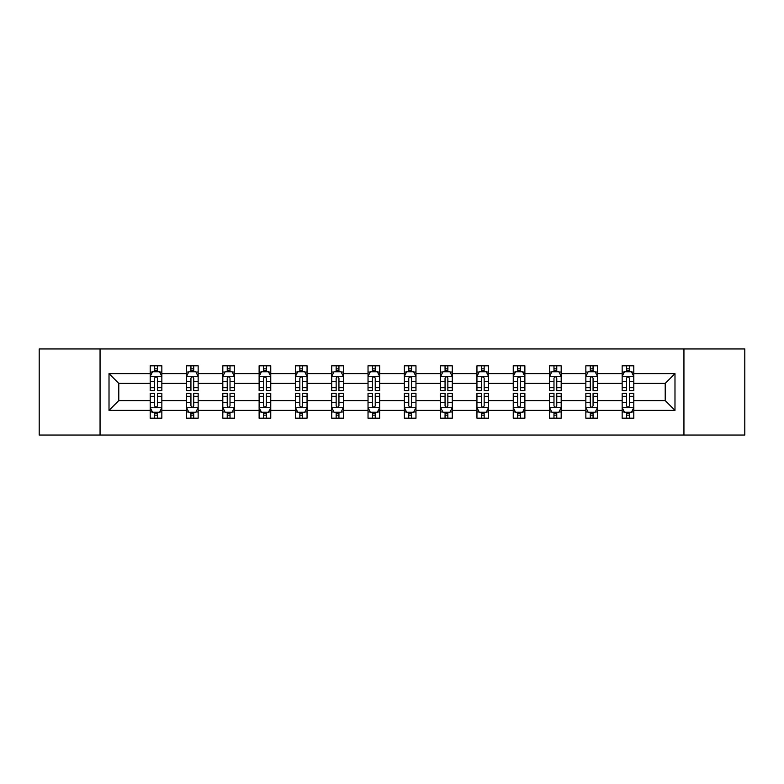 <?xml version="1.0" encoding="UTF-8"?>
<svg xmlns="http://www.w3.org/2000/svg" width="784" height="784" viewBox="0 0 784 784"><rect width="100%" height="100%" fill="white"/><g stroke="black" fill="none" stroke-linecap="round" stroke-linejoin="round"><path stroke-width="1.18" d="M683.942 348.949L39.2 348.949L39.2 435.051L744.8 435.051L744.8 348.949L683.942 348.949L683.942 435.051M633.795 410.385L633.795 400.614L665.214 400.614L674.985 410.385L633.795 410.385L633.795 418.186L629.376 418.186L629.376 412.247M100.058 435.051L100.058 348.949M622.153 410.385L597.486 410.385L597.486 400.614L622.153 400.614L622.153 418.186L633.795 418.186L633.795 411.963L631.61 411.963M597.486 410.385L597.486 418.186L593.067 418.186L593.067 412.247M585.854 410.385L561.187 410.385L561.187 400.614L585.854 400.614L585.854 418.186L597.486 418.186L597.486 411.963L595.301 411.963M561.187 410.385L561.187 418.186L556.767 418.186L556.767 412.247M549.555 410.385L524.878 410.385L524.878 400.614L549.555 400.614L549.555 418.186L561.187 418.186L561.187 411.963L559.002 411.963M524.878 410.385L524.878 418.186L520.458 418.186L520.458 412.247M513.246 410.385L488.579 410.385L488.579 400.614L513.246 400.614L513.246 418.186L524.878 418.186L524.878 411.963L522.693 411.963M488.579 410.385L488.579 418.186L484.159 418.186L484.159 412.247M476.946 410.385L452.27 410.385L452.27 400.614L476.946 400.614L476.946 418.186L488.579 418.186L488.579 411.963L486.394 411.963M452.27 410.385L452.27 418.186L447.85 418.186L447.85 412.247M440.637 410.385L415.971 410.385L415.971 400.614L440.637 400.614L440.637 418.186L452.27 418.186L452.27 411.963L450.085 411.963M415.971 410.385L415.971 418.186L411.551 418.186L411.551 412.247M404.338 410.385L379.662 410.385L379.662 400.614L404.338 400.614L404.338 418.186L415.971 418.186L415.971 411.963L413.785 411.963M379.662 410.385L379.662 418.186L375.242 418.186L375.242 412.247M368.029 410.385L343.363 410.385L343.363 400.614L368.029 400.614L368.029 418.186L379.662 418.186L379.662 411.963L377.476 411.963M343.363 410.385L343.363 418.186L338.943 418.186L338.943 412.247M331.73 410.385L307.054 410.385L307.054 400.614L331.73 400.614L331.73 418.186L343.363 418.186L343.363 411.963L341.177 411.963M307.054 410.385L307.054 418.186L302.634 418.186L302.634 412.247M295.421 410.385L270.754 410.385L270.754 400.614L295.421 400.614L295.421 418.186L307.054 418.186L307.054 411.963L304.868 411.963M270.754 410.385L270.754 418.186L266.335 418.186L266.335 412.247M259.122 410.385L234.445 410.385L234.445 400.614L259.122 400.614L259.122 418.186L270.754 418.186L270.754 411.963L268.569 411.963M234.445 410.385L234.445 418.186L230.026 418.186L230.026 412.247M222.813 410.385L198.146 410.385L198.146 400.614L222.813 400.614L222.813 418.186L234.445 418.186L234.445 411.963L232.26 411.963M198.146 410.385L198.146 418.186L193.726 418.186L193.726 412.247M186.514 410.385L161.847 410.385L161.847 400.614L186.514 400.614L186.514 418.186L198.146 418.186L198.146 411.963L195.961 411.963M161.847 410.385L161.847 418.186L157.417 418.186L157.417 412.247M150.205 410.385L109.015 410.385L109.015 373.615L150.205 373.615L150.205 383.386L118.786 383.386L118.786 400.614L150.205 400.614L150.205 418.186L161.847 418.186L161.847 411.963L159.652 411.963M152.39 372.037L150.205 372.037L150.205 365.814L150.205 373.615M154.624 371.753L154.624 365.814L150.205 365.814L161.847 365.814L161.847 373.615L186.514 373.615L186.514 365.814L198.146 365.814L198.146 373.615L222.813 373.615L222.813 365.814L234.445 365.814L234.445 373.615L259.122 373.615L259.122 365.814L270.754 365.814L270.754 373.615L295.421 373.615L295.421 365.814L307.054 365.814L307.054 373.615L331.73 373.615L331.73 365.814L343.363 365.814L343.363 373.615L368.029 373.615L368.029 365.814L379.662 365.814L379.662 373.615L404.338 373.615L404.338 365.814L415.971 365.814L415.971 373.615L440.637 373.615L440.637 365.814L452.27 365.814L452.27 373.615L476.946 373.615L476.946 365.814L488.579 365.814L488.579 373.615L513.246 373.615L513.246 365.814L524.878 365.814L524.878 373.615L549.555 373.615L549.555 365.814L561.187 365.814L561.187 373.615L585.854 373.615L585.854 365.814L597.486 365.814L597.486 373.615L622.153 373.615L622.153 365.814L633.795 365.814L633.795 373.615L674.985 373.615L674.985 410.385M622.153 373.615L622.153 383.386L597.486 383.386L597.486 373.615M585.854 373.615L585.854 383.386L561.187 383.386L561.187 373.615M549.555 373.615L549.555 383.386L524.878 383.386L524.878 373.615M513.246 373.615L513.246 383.386L488.579 383.386L488.579 373.615M476.946 373.615L476.946 383.386L452.27 383.386L452.27 373.615M440.637 373.615L440.637 383.386L415.971 383.386L415.971 373.615M404.338 373.615L404.338 383.386L379.662 383.386L379.662 373.615M368.029 373.615L368.029 383.386L343.363 383.386L343.363 373.615M331.73 373.615L331.73 383.386L307.054 383.386L307.054 373.615M295.421 373.615L295.421 383.386L270.754 383.386L270.754 373.615M259.122 373.615L259.122 383.386L234.445 383.386L234.445 373.615M222.813 373.615L222.813 383.386L198.146 383.386L198.146 373.615M186.514 373.615L186.514 383.386L161.847 383.386L161.847 373.615M109.015 373.615L118.786 383.386M665.214 400.614L665.214 383.386L633.795 383.386L633.795 373.615M626.583 371.636L629.376 371.636M590.274 371.636L593.067 371.636M553.974 371.636L556.767 371.636M517.665 371.636L520.458 371.636M481.366 371.636L484.159 371.636M445.057 371.636L447.85 371.636M408.758 371.636L411.551 371.636M372.449 371.636L375.242 371.636M336.15 371.636L338.943 371.636M299.841 371.636L302.634 371.636M263.542 371.636L266.335 371.636M227.233 371.636L230.026 371.636M190.933 371.636L193.726 371.636M154.624 371.636L157.417 371.636M154.624 412.364L157.417 412.364M190.933 412.364L193.726 412.364M227.233 412.364L230.026 412.364M263.542 412.364L266.335 412.364M299.841 412.364L302.634 412.364M336.15 412.364L338.943 412.364M372.449 412.364L375.242 412.364M408.758 412.364L411.551 412.364M445.057 412.364L447.85 412.364M481.366 412.364L484.159 412.364M517.665 412.364L520.458 412.364M553.974 412.364L556.767 412.364M590.274 412.364L593.067 412.364M626.583 412.364L629.376 412.364M118.786 400.614L109.015 410.385M674.985 373.615L665.214 383.386M157.417 368.843L154.624 368.843M150.205 387.688L150.205 390.608L154.624 390.608L154.624 387.688L150.205 387.688L150.205 383.386M161.847 383.386L161.847 390.608L157.417 390.608L157.417 378.153C156.486 376.359 155.555 376.359 154.624 378.153L154.624 387.688M159.652 372.037L161.847 372.037L161.847 365.814L157.417 365.814L157.417 371.753M161.847 376.408L159.515 371.753L152.537 371.753L150.205 376.408M154.624 415.157L157.417 415.157M161.847 396.312L161.847 393.392L157.417 393.392L157.417 396.312L161.847 396.312L161.847 400.614M150.205 400.614L150.205 393.392L154.624 393.392L154.624 405.847C155.555 407.641 156.486 407.641 157.417 405.847L157.417 396.312M152.39 411.963L150.205 411.963L150.205 418.186L154.624 418.186L154.624 412.247M150.205 407.592L152.537 412.247L159.515 412.247L161.847 407.592M193.726 368.843L190.933 368.843M188.699 372.037L186.514 372.037L186.514 365.814L190.933 365.814L190.933 371.753M186.514 387.688L186.514 390.608L190.933 390.608L190.933 387.688L186.514 387.688L186.514 383.386M198.146 383.386L198.146 390.608L193.726 390.608L193.726 378.153C192.795 376.359 191.864 376.359 190.933 378.153L190.933 387.688M195.961 372.037L198.146 372.037L198.146 365.814L193.726 365.814L193.726 371.753M198.146 376.408L195.824 371.753L188.836 371.753L186.514 376.408M230.026 368.843L227.233 368.843M224.998 372.037L222.813 372.037L222.813 365.814L227.233 365.814L227.233 371.753M222.813 387.688L222.813 390.608L227.233 390.608L227.233 387.688L222.813 387.688L222.813 383.386M234.445 383.386L234.445 390.608L230.026 390.608L230.026 378.153C229.095 376.359 228.164 376.359 227.233 378.153L227.233 387.688M232.26 372.037L234.445 372.037L234.445 365.814L230.026 365.814L230.026 371.753M234.445 376.408L232.123 371.753L225.145 371.753L222.813 376.408M190.933 415.157L193.726 415.157M198.146 396.312L198.146 393.392L193.726 393.392L193.726 396.312L198.146 396.312L198.146 400.614M186.514 400.614L186.514 393.392L190.933 393.392L190.933 405.847C191.864 407.641 192.795 407.641 193.726 405.847L193.726 396.312M188.699 411.963L186.514 411.963L186.514 418.186L190.933 418.186L190.933 412.247M186.514 407.592L188.836 412.247L195.824 412.247L198.146 407.592M227.233 415.157L230.026 415.157M234.445 396.312L234.445 393.392L230.026 393.392L230.026 396.312L234.445 396.312L234.445 400.614M222.813 400.614L222.813 393.392L227.233 393.392L227.233 405.847C228.164 407.641 229.095 407.641 230.026 405.847L230.026 396.312M224.998 411.963L222.813 411.963L222.813 418.186L227.233 418.186L227.233 412.247M222.813 407.592L225.145 412.247L232.123 412.247L234.445 407.592M266.335 368.843L263.542 368.843M261.307 372.037L259.122 372.037L259.122 365.814L263.542 365.814L263.542 371.753M259.122 387.688L259.122 390.608L263.542 390.608L263.542 387.688L259.122 387.688L259.122 383.386M270.754 383.386L270.754 390.608L266.335 390.608L266.335 378.153C265.404 376.359 264.473 376.359 263.542 378.153L263.542 387.688M268.569 372.037L270.754 372.037L270.754 365.814L266.335 365.814L266.335 371.753M270.754 376.408L268.432 371.753L261.444 371.753L259.122 376.408M263.542 415.157L266.335 415.157M270.754 396.312L270.754 393.392L266.335 393.392L266.335 396.312L270.754 396.312L270.754 400.614M259.122 400.614L259.122 393.392L263.542 393.392L263.542 405.847C264.473 407.641 265.404 407.641 266.335 405.847L266.335 396.312M261.307 411.963L259.122 411.963L259.122 418.186L263.542 418.186L263.542 412.247M259.122 407.592L261.444 412.247L268.432 412.247L270.754 407.592M302.634 368.843L299.841 368.843M297.606 372.037L295.421 372.037L295.421 365.814L299.841 365.814L299.841 371.753M295.421 387.688L295.421 390.608L299.841 390.608L299.841 387.688L295.421 387.688L295.421 383.386M307.054 383.386L307.054 390.608L302.634 390.608L302.634 378.153C301.703 376.359 300.772 376.359 299.841 378.153L299.841 387.688M304.868 372.037L307.054 372.037L307.054 365.814L302.634 365.814L302.634 371.753M307.054 376.408L304.731 371.753L297.753 371.753L295.421 376.408M299.841 415.157L302.634 415.157M307.054 396.312L307.054 393.392L302.634 393.392L302.634 396.312L307.054 396.312L307.054 400.614M295.421 400.614L295.421 393.392L299.841 393.392L299.841 405.847C300.772 407.641 301.703 407.641 302.634 405.847L302.634 396.312M297.606 411.963L295.421 411.963L295.421 418.186L299.841 418.186L299.841 412.247M295.421 407.592L297.753 412.247L304.731 412.247L307.054 407.592M338.943 368.843L336.15 368.843M333.915 372.037L331.73 372.037L331.73 365.814L336.15 365.814L336.15 371.753M331.73 387.688L331.73 390.608L336.15 390.608L336.15 387.688L331.73 387.688L331.73 383.386M343.363 383.386L343.363 390.608L338.943 390.608L338.943 378.153C338.012 376.359 337.081 376.359 336.15 378.153L336.15 387.688M341.177 372.037L343.363 372.037L343.363 365.814L338.943 365.814L338.943 371.753M343.363 376.408L341.03 371.753L334.053 371.753L331.73 376.408M336.15 415.157L338.943 415.157M343.363 396.312L343.363 393.392L338.943 393.392L338.943 396.312L343.363 396.312L343.363 400.614M331.73 400.614L331.73 393.392L336.15 393.392L336.15 405.847C337.081 407.641 338.012 407.641 338.943 405.847L338.943 396.312M333.915 411.963L331.73 411.963L331.73 418.186L336.15 418.186L336.15 412.247M331.73 407.592L334.053 412.247L341.03 412.247L343.363 407.592M375.242 368.843L372.449 368.843M370.215 372.037L368.029 372.037L368.029 365.814L372.449 365.814L372.449 371.753M368.029 387.688L368.029 390.608L372.449 390.608L372.449 387.688L368.029 387.688L368.029 383.386M379.662 383.386L379.662 390.608L375.242 390.608L375.242 378.153C374.311 376.359 373.38 376.359 372.449 378.153L372.449 387.688M377.476 372.037L379.662 372.037L379.662 365.814L375.242 365.814L375.242 371.753M379.662 376.408L377.339 371.753L370.362 371.753L368.029 376.408M372.449 415.157L375.242 415.157M379.662 396.312L379.662 393.392L375.242 393.392L375.242 396.312L379.662 396.312L379.662 400.614M368.029 400.614L368.029 393.392L372.449 393.392L372.449 405.847C373.38 407.641 374.311 407.641 375.242 405.847L375.242 396.312M370.215 411.963L368.029 411.963L368.029 418.186L372.449 418.186L372.449 412.247M368.029 407.592L370.362 412.247L377.339 412.247L379.662 407.592M411.551 368.843L408.758 368.843M406.524 372.037L404.338 372.037L404.338 365.814L408.758 365.814L408.758 371.753M404.338 387.688L404.338 390.608L408.758 390.608L408.758 387.688L404.338 387.688L404.338 383.386M415.971 383.386L415.971 390.608L411.551 390.608L411.551 378.153C410.62 376.359 409.689 376.359 408.758 378.153L408.758 387.688M413.785 372.037L415.971 372.037L415.971 365.814L411.551 365.814L411.551 371.753M415.971 376.408L413.638 371.753L406.661 371.753L404.338 376.408M408.758 415.157L411.551 415.157M415.971 396.312L415.971 393.392L411.551 393.392L411.551 396.312L415.971 396.312L415.971 400.614M404.338 400.614L404.338 393.392L408.758 393.392L408.758 405.847C409.689 407.641 410.62 407.641 411.551 405.847L411.551 396.312M406.524 411.963L404.338 411.963L404.338 418.186L408.758 418.186L408.758 412.247M404.338 407.592L406.661 412.247L413.638 412.247L415.971 407.592M447.85 368.843L445.057 368.843M442.823 372.037L440.637 372.037L440.637 365.814L445.057 365.814L445.057 371.753M440.637 387.688L440.637 390.608L445.057 390.608L445.057 387.688L440.637 387.688L440.637 383.386M452.27 383.386L452.27 390.608L447.85 390.608L447.85 378.153C446.919 376.359 445.988 376.359 445.057 378.153L445.057 387.688M450.085 372.037L452.27 372.037L452.27 365.814L447.85 365.814L447.85 371.753M452.27 376.408L449.947 371.753L442.97 371.753L440.637 376.408M445.057 415.157L447.85 415.157M452.27 396.312L452.27 393.392L447.85 393.392L447.85 396.312L452.27 396.312L452.27 400.614M440.637 400.614L440.637 393.392L445.057 393.392L445.057 405.847C445.988 407.641 446.919 407.641 447.85 405.847L447.85 396.312M442.823 411.963L440.637 411.963L440.637 418.186L445.057 418.186L445.057 412.247M440.637 407.592L442.97 412.247L449.947 412.247L452.27 407.592M484.159 368.843L481.366 368.843M479.132 372.037L476.946 372.037L476.946 365.814L481.366 365.814L481.366 371.753M476.946 387.688L476.946 390.608L481.366 390.608L481.366 387.688L476.946 387.688L476.946 383.386M488.579 383.386L488.579 390.608L484.159 390.608L484.159 378.153C483.228 376.359 482.297 376.359 481.366 378.153L481.366 387.688M486.394 372.037L488.579 372.037L488.579 365.814L484.159 365.814L484.159 371.753M488.579 376.408L486.247 371.753L479.269 371.753L476.946 376.408M481.366 415.157L484.159 415.157M488.579 396.312L488.579 393.392L484.159 393.392L484.159 396.312L488.579 396.312L488.579 400.614M476.946 400.614L476.946 393.392L481.366 393.392L481.366 405.847C482.297 407.641 483.228 407.641 484.159 405.847L484.159 396.312M479.132 411.963L476.946 411.963L476.946 418.186L481.366 418.186L481.366 412.247M476.946 407.592L479.269 412.247L486.247 412.247L488.579 407.592M520.458 368.843L517.665 368.843M515.431 372.037L513.246 372.037L513.246 365.814L517.665 365.814L517.665 371.753M513.246 387.688L513.246 390.608L517.665 390.608L517.665 387.688L513.246 387.688L513.246 383.386M524.878 383.386L524.878 390.608L520.458 390.608L520.458 378.153C519.527 376.359 518.596 376.359 517.665 378.153L517.665 387.688M522.693 372.037L524.878 372.037L524.878 365.814L520.458 365.814L520.458 371.753M524.878 376.408L522.556 371.753L515.568 371.753L513.246 376.408M517.665 415.157L520.458 415.157M524.878 396.312L524.878 393.392L520.458 393.392L520.458 396.312L524.878 396.312L524.878 400.614M513.246 400.614L513.246 393.392L517.665 393.392L517.665 405.847C518.596 407.641 519.527 407.641 520.458 405.847L520.458 396.312M515.431 411.963L513.246 411.963L513.246 418.186L517.665 418.186L517.665 412.247M513.246 407.592L515.568 412.247L522.556 412.247L524.878 407.592M556.767 368.843L553.974 368.843M551.74 372.037L549.555 372.037L549.555 365.814L553.974 365.814L553.974 371.753M549.555 387.688L549.555 390.608L553.974 390.608L553.974 387.688L549.555 387.688L549.555 383.386M561.187 383.386L561.187 390.608L556.767 390.608L556.767 378.153C555.836 376.359 554.905 376.359 553.974 378.153L553.974 387.688M559.002 372.037L561.187 372.037L561.187 365.814L556.767 365.814L556.767 371.753M561.187 376.408L558.855 371.753L551.877 371.753L549.555 376.408M553.974 415.157L556.767 415.157M561.187 396.312L561.187 393.392L556.767 393.392L556.767 396.312L561.187 396.312L561.187 400.614M549.555 400.614L549.555 393.392L553.974 393.392L553.974 405.847C554.905 407.641 555.836 407.641 556.767 405.847L556.767 396.312M551.74 411.963L549.555 411.963L549.555 418.186L553.974 418.186L553.974 412.247M549.555 407.592L551.877 412.247L558.855 412.247L561.187 407.592M593.067 368.843L590.274 368.843M588.039 372.037L585.854 372.037L585.854 365.814L590.274 365.814L590.274 371.753M585.854 387.688L585.854 390.608L590.274 390.608L590.274 387.688L585.854 387.688L585.854 383.386M597.486 383.386L597.486 390.608L593.067 390.608L593.067 378.153C592.136 376.359 591.205 376.359 590.274 378.153L590.274 387.688M595.301 372.037L597.486 372.037L597.486 365.814L593.067 365.814L593.067 371.753M597.486 376.408L595.164 371.753L588.176 371.753L585.854 376.408M590.274 415.157L593.067 415.157M597.486 396.312L597.486 393.392L593.067 393.392L593.067 396.312L597.486 396.312L597.486 400.614M585.854 400.614L585.854 393.392L590.274 393.392L590.274 405.847C591.205 407.641 592.136 407.641 593.067 405.847L593.067 396.312M588.039 411.963L585.854 411.963L585.854 418.186L590.274 418.186L590.274 412.247M585.854 407.592L588.176 412.247L595.164 412.247L597.486 407.592M629.376 368.843L626.583 368.843M624.348 372.037L622.153 372.037L622.153 365.814L626.583 365.814L626.583 371.753M622.153 387.688L622.153 390.608L626.583 390.608L626.583 387.688L622.153 387.688L622.153 383.386M633.795 383.386L633.795 390.608L629.376 390.608L629.376 378.153C628.445 376.359 627.514 376.359 626.583 378.153L626.583 387.688M631.61 372.037L633.795 372.037L633.795 365.814L629.376 365.814L629.376 371.753M633.795 376.408L631.463 371.753L624.485 371.753L622.153 376.408M626.583 415.157L629.376 415.157M633.795 396.312L633.795 393.392L629.376 393.392L629.376 396.312L633.795 396.312L633.795 400.614M622.153 400.614L622.153 393.392L626.583 393.392L626.583 405.847C627.514 407.641 628.445 407.641 629.376 405.847L629.376 396.312M624.348 411.963L622.153 411.963L622.153 418.186L626.583 418.186L626.583 412.247M622.153 407.592L624.485 412.247L631.463 412.247L633.795 407.592M161.788 376.291L150.263 376.291M161.847 387.688L157.417 387.688M154.624 381.445L150.205 381.445M161.847 381.445L157.417 381.445M157.417 370.322L154.624 370.322M150.263 407.709L161.788 407.709M150.205 396.312L154.624 396.312M157.417 402.555L161.847 402.555M150.205 402.555L154.624 402.555M154.624 413.678L157.417 413.678M198.087 376.291L186.572 376.291M198.146 387.688L193.726 387.688M190.933 381.445L186.514 381.445M198.146 381.445L193.726 381.445M193.726 370.322L190.933 370.322M234.396 376.291L222.872 376.291M234.445 387.688L230.026 387.688M227.233 381.445L222.813 381.445M234.445 381.445L230.026 381.445M230.026 370.322L227.233 370.322M186.572 407.709L198.087 407.709M186.514 396.312L190.933 396.312M193.726 402.555L198.146 402.555M186.514 402.555L190.933 402.555M190.933 413.678L193.726 413.678M222.872 407.709L234.396 407.709M222.813 396.312L227.233 396.312M230.026 402.555L234.445 402.555M222.813 402.555L227.233 402.555M227.233 413.678L230.026 413.678M270.696 376.291L259.181 376.291M270.754 387.688L266.335 387.688M263.542 381.445L259.122 381.445M270.754 381.445L266.335 381.445M266.335 370.322L263.542 370.322M259.181 407.709L270.696 407.709M259.122 396.312L263.542 396.312M266.335 402.555L270.754 402.555M259.122 402.555L263.542 402.555M263.542 413.678L266.335 413.678M307.005 376.291L295.48 376.291M307.054 387.688L302.634 387.688M299.841 381.445L295.421 381.445M307.054 381.445L302.634 381.445M302.634 370.322L299.841 370.322M295.48 407.709L307.005 407.709M295.421 396.312L299.841 396.312M302.634 402.555L307.054 402.555M295.421 402.555L299.841 402.555M299.841 413.678L302.634 413.678M343.304 376.291L331.789 376.291M343.363 387.688L338.943 387.688M336.15 381.445L331.73 381.445M343.363 381.445L338.943 381.445M338.943 370.322L336.15 370.322M331.789 407.709L343.304 407.709M331.73 396.312L336.15 396.312M338.943 402.555L343.363 402.555M331.73 402.555L336.15 402.555M336.15 413.678L338.943 413.678M379.603 376.291L368.088 376.291M379.662 387.688L375.242 387.688M372.449 381.445L368.029 381.445M379.662 381.445L375.242 381.445M375.242 370.322L372.449 370.322M368.088 407.709L379.603 407.709M368.029 396.312L372.449 396.312M375.242 402.555L379.662 402.555M368.029 402.555L372.449 402.555M372.449 413.678L375.242 413.678M415.912 376.291L404.397 376.291M415.971 387.688L411.551 387.688M408.758 381.445L404.338 381.445M415.971 381.445L411.551 381.445M411.551 370.322L408.758 370.322M404.397 407.709L415.912 407.709M404.338 396.312L408.758 396.312M411.551 402.555L415.971 402.555M404.338 402.555L408.758 402.555M408.758 413.678L411.551 413.678M452.211 376.291L440.696 376.291M452.27 387.688L447.85 387.688M445.057 381.445L440.637 381.445M452.27 381.445L447.85 381.445M447.85 370.322L445.057 370.322M440.696 407.709L452.211 407.709M440.637 396.312L445.057 396.312M447.85 402.555L452.27 402.555M440.637 402.555L445.057 402.555M445.057 413.678L447.85 413.678M488.52 376.291L476.995 376.291M488.579 387.688L484.159 387.688M481.366 381.445L476.946 381.445M488.579 381.445L484.159 381.445M484.159 370.322L481.366 370.322M476.995 407.709L488.52 407.709M476.946 396.312L481.366 396.312M484.159 402.555L488.579 402.555M476.946 402.555L481.366 402.555M481.366 413.678L484.159 413.678M524.819 376.291L513.304 376.291M524.878 387.688L520.458 387.688M517.665 381.445L513.246 381.445M524.878 381.445L520.458 381.445M520.458 370.322L517.665 370.322M513.304 407.709L524.819 407.709M513.246 396.312L517.665 396.312M520.458 402.555L524.878 402.555M513.246 402.555L517.665 402.555M517.665 413.678L520.458 413.678M561.128 376.291L549.604 376.291M561.187 387.688L556.767 387.688M553.974 381.445L549.555 381.445M561.187 381.445L556.767 381.445M556.767 370.322L553.974 370.322M549.604 407.709L561.128 407.709M549.555 396.312L553.974 396.312M556.767 402.555L561.187 402.555M549.555 402.555L553.974 402.555M553.974 413.678L556.767 413.678M597.428 376.291L585.913 376.291M597.486 387.688L593.067 387.688M590.274 381.445L585.854 381.445M597.486 381.445L593.067 381.445M593.067 370.322L590.274 370.322M585.913 407.709L597.428 407.709M585.854 396.312L590.274 396.312M593.067 402.555L597.486 402.555M585.854 402.555L590.274 402.555M590.274 413.678L593.067 413.678M633.737 376.291L622.212 376.291M633.795 387.688L629.376 387.688M626.583 381.445L622.153 381.445M633.795 381.445L629.376 381.445M629.376 370.322L626.583 370.322M622.212 407.709L633.737 407.709M622.153 396.312L626.583 396.312M629.376 402.555L633.795 402.555M622.153 402.555L626.583 402.555M626.583 413.678L629.376 413.678"/></g></svg>
